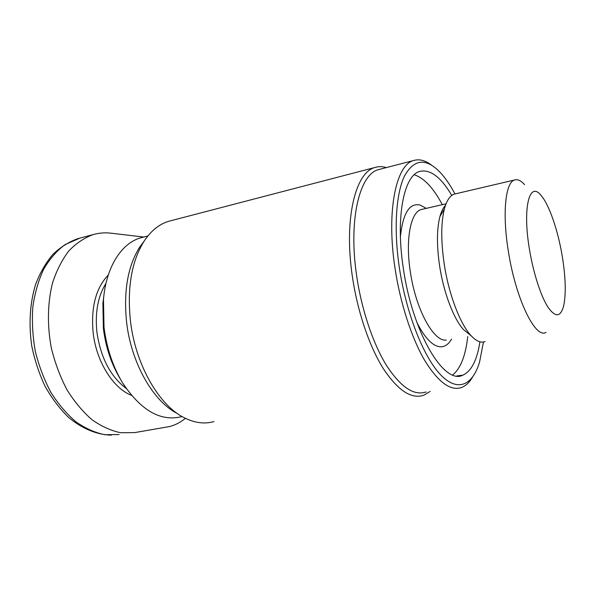 <?xml version="1.0" encoding="UTF-8"?>
<svg xmlns="http://www.w3.org/2000/svg" width="595" height="595" viewBox="0 0 595 595"><rect width="100%" height="100%" fill="white"/><g stroke="black" fill="none" stroke-linecap="round" stroke-linejoin="round"><path stroke-width="0.89" d="M479.927 341.813C477.123 360.042 471.456 371.146 462.917 375.133C444.368 385.478 412.439 333.022 403.284 268.01C395.378 216.84 404.02 175.064 419.862 171.382C430.304 169.092 440.94 177.102 451.776 195.435M442.316 204.665C433.331 187.834 423.96 177.868 414.217 174.774M445.469 205.394C443.171 207.707 441.319 211.433 439.921 216.573C436.76 229.001 436.648 245.4 439.593 265.757C443.647 292.881 453.888 319.478 463.803 329.875L469.648 334.554M455.606 193.821L454.208 194.149C449.984 195.584 446.726 200.478 444.428 208.83C440.954 222.634 440.88 240.99 444.19 263.882C448.764 294.391 460.218 324.275 471.143 335.759C476.327 341.255 480.998 343.189 485.141 341.545M524.597 184.643C520.93 180.553 517.568 179.006 514.511 179.995C505.453 182.315 502.12 213.382 508.353 251.231C515.709 299.01 535.53 339.276 546.002 332.374M562.312 256.579C565.681 277.545 566.128 293.975 563.658 305.867C560.579 317.38 555.276 317.7 547.75 306.827C540.654 295.596 533.217 272.458 529.409 249.074C522.403 207.603 529.476 180.746 540.937 195.286C549.14 204.487 558.065 230.607 562.312 256.579M177.25 413.458C153.346 401.536 131.198 363.21 126.594 322.163C123.455 291.134 127.806 266.151 139.632 247.215L144.116 241.168M170.81 220.738L168.973 221.221C159.4 223.98 151.1 230.652 144.079 241.228C131.621 261.183 127.07 287.668 130.409 320.69C135.318 364.356 158.813 405.091 183.937 417.571C194.476 422.948 204.487 424.287 213.962 421.58M431.635 165.232C425.418 160.434 419.49 158.843 413.852 160.457C396.144 164.436 386.185 210.742 394.983 268.01C400.182 302.9 411.517 337.752 424.495 360.079C438.218 382.377 450.668 391.473 461.854 387.39C465.922 385.724 469.448 382.369 472.43 377.327M426.124 391.941C414.053 396.077 400.866 387.293 386.586 365.59C373.095 343.851 361.596 309.846 356.643 275.693C348.239 219.659 359.648 173.918 378.68 169.575L380.093 169.203M483.46 342.013L479.563 362.102C472.594 385.404 457.637 392.618 440.508 374.686C423.447 356.866 406.08 313.029 399.334 267.557C393.607 229.001 395.995 193.777 404.436 176.15C413.86 159.185 425.559 157.705 439.519 171.71C444.904 177.303 450.058 184.71 454.982 193.933M386.341 167.589C382.496 166.407 378.784 166.347 375.2 167.418C355.594 171.873 343.732 218.685 352.322 276.147C357.387 311.17 369.212 346.045 383.106 368.298C397.817 390.498 411.398 399.468 423.833 395.199L430.103 391.436M181.334 416.716C160.434 421.743 140.814 410.401 122.466 382.689C112.745 366.379 106.594 347.882 104.006 327.205L103.471 299.642C106.059 266.865 121.744 242.909 140.874 237.784L142.956 237.249M104.08 293.96L102.89 303.331L103.374 328.351C105.709 347.093 111.302 363.88 120.138 378.71M185.417 418.322C180.679 422.219 175.488 424.942 169.843 426.496L134.663 432.602L120.629 432.736C110.938 430.706 101.351 426.332 91.875 419.624C82.683 411.606 74.368 401.632 66.93 389.695C60.207 376.836 55.015 362.957 51.341 348.053C47.072 325.413 47.548 302.676 52.538 282.923C56.629 270.428 62.073 259.74 68.871 250.859C76.272 243.206 84.393 237.784 93.229 234.579C99.008 232.942 104.884 232.474 110.849 233.173L143.819 237.033M452.706 374.932C460.634 368.417 465.64 355.639 467.737 336.591M446.243 340.065C433.733 342.088 415.63 309.199 410.29 271.521C405.284 239.383 410.669 212.237 421.156 209.544L422.621 209.209M416.916 322.55C425.395 339.076 433.621 347.153 441.602 346.788C445.536 346.402 448.838 343.843 451.523 339.105M426.258 208.369L420.025 205.007C409.442 202.746 402.897 213.308 400.398 236.691M126.192 388.438C110.417 376.464 100.652 357.677 96.896 332.084C94.932 312.368 97.959 296.124 105.977 283.346M108.297 274.972C95.944 287.921 90.886 307.094 93.118 332.508C96.234 361.463 113.072 388.193 131.443 395.348M119.089 434.551L104.906 434.722C95.111 432.736 85.442 428.437 75.907 421.825C66.647 413.919 58.295 404.072 50.835 392.284C44.104 379.588 38.92 365.873 35.276 351.147C32.643 336.182 31.832 321.456 32.829 306.953C34.852 292.956 38.489 280.327 43.74 269.066C49.764 258.862 56.852 250.718 64.989 244.634L79.804 238.141M463.803 329.875L471.143 335.759M375.2 167.418L168.973 221.221M102.89 303.331L103.471 299.642M140.874 237.784L147.858 235.999M111.31 435.176C96.754 434.729 81.857 428.623 68.269 417.102C59.53 408.49 51.795 398.211 45.071 386.274C39.092 373.578 34.651 360.101 31.736 345.844C28.605 323.851 29.884 303.405 35.566 284.507C40.036 272.815 45.808 262.774 52.873 254.377C60.534 247.081 68.916 241.83 78.012 238.617L93.229 234.579M378.68 169.575L413.852 160.457M139.632 247.215L144.079 241.228M446.064 203.802L422.338 209.269M454.208 194.149L514.511 179.995M439.921 216.573L444.428 208.83M456.841 375.943L462.917 375.133"/></g></svg>
